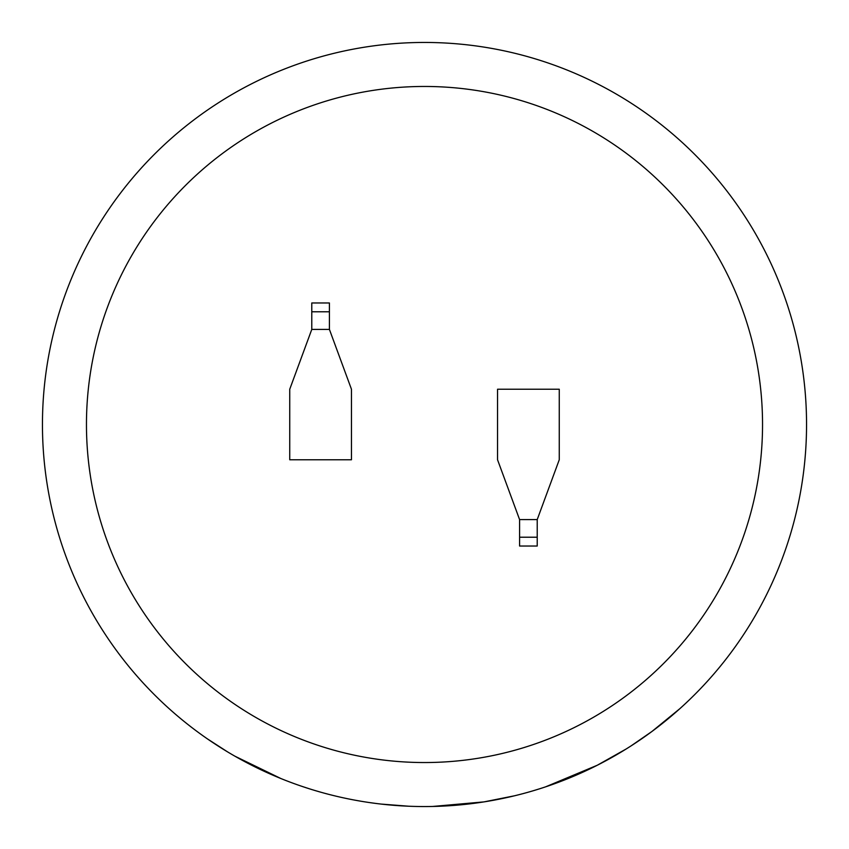 <?xml version="1.0" encoding="UTF-8"?>
<svg xmlns="http://www.w3.org/2000/svg" width="849" height="849" viewBox="0 0 849 849"><rect width="100%" height="100%" fill="white"/><g stroke="black" fill="none" stroke-linecap="round" stroke-linejoin="round"><path stroke-width="1.27" d="M424.5 86.46A338.04 338.04 0 0 0 86.46 424.5A338.04 338.04 0 0 0 424.5 762.54A338.04 338.04 0 0 0 762.54 424.5A338.04 338.04 0 0 0 424.5 86.46M545.578 786.853L597.261 765.257L626.244 748.945M583.857 771.73L589.089 769.279M532.673 790.918L540.091 788.647M575.526 775.434L580.939 773.057M631.136 745.846L652.011 731.424L679.9 708.639M428.618 806.529L432.831 806.454M514.536 795.789L483.877 801.912M432.555 806.465L483.983 801.891M424.5 42.45A382.05 382.05 0 0 1 806.55 424.5A382.05 382.05 0 0 1 424.5 806.55A382.05 382.05 0 0 1 42.45 424.5A382.05 382.05 0 0 1 424.5 42.45A382.05 382.05 0 0 0 42.45 424.5A382.05 382.05 0 0 0 424.5 806.55M537.215 519.588L559.258 459.765L559.258 389.235L497.546 389.235L497.546 459.765L519.588 519.588L519.588 546.034L537.215 546.034L537.215 519.588L519.588 519.588M311.785 329.412L289.742 389.235L289.742 459.765L351.454 459.765L351.454 389.235L329.412 329.412L329.412 302.966L311.785 302.966L311.785 329.412L329.412 329.412M380.968 804.067L408.847 806.232M369.591 802.581L375.449 803.387M302.286 786.471L309.652 788.88A382.05 382.05 0 0 0 315.17 790.568L320.858 792.223M355.19 800.214L360.889 801.212M207.432 738.895L227.468 751.821M234.94 756.204L280.849 778.512M311.785 311.785L329.412 311.785M537.215 537.215L519.588 537.215"/></g></svg>
